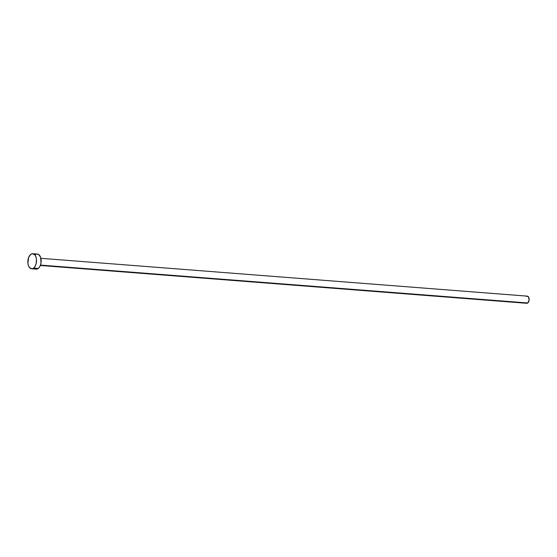 <?xml version="1.0" encoding="UTF-8"?>
<svg xmlns="http://www.w3.org/2000/svg" width="557" height="557" viewBox="0 0 557 557"><rect width="100%" height="100%" fill="white"/><g stroke="black" fill="none" stroke-linecap="round" stroke-linejoin="round"><path stroke-width="0.84" d="M40.327 265.466L526.811 303.3A3.593 2.047 -85.6 0 0 527.778 302.98L40.473 265.083L527.778 302.98A3.593 2.047 -85.6 0 0 529.143 299.032A3.593 2.047 -85.6 0 0 527.368 296.143L40.884 258.309M31.596 268.766L36.24 269.128A7.554 4.31 -85.6 0 0 38.266 268.446L33.629 268.091L38.266 268.446A7.554 4.31 -85.6 0 0 41.141 260.147A7.554 4.31 -85.6 0 0 37.41 254.062L32.772 253.7A7.554 4.31 94.4 0 1 36.497 259.785A7.554 4.31 94.4 0 1 33.629 268.091A7.554 4.31 94.4 0 1 31.596 268.766A7.554 4.31 94.4 0 1 27.864 262.681A7.554 4.31 94.4 0 1 30.739 254.382A7.554 4.31 94.4 0 1 32.772 253.7M37.054 254.062L38.698 254.521L40.557 257.174L41.03 262.786L40.299 265.543L39.039 267.701L37.444 268.934L34.952 268.669M35.376 254.744L36.205 254.257M30.739 254.382L32.417 253.7L34.785 254.814L35.913 256.812L36.477 259.485L36.101 263.858L35.084 266.364L33.629 268.091L31.951 268.773L29.584 267.659L28.449 265.654L27.885 262.981L28.706 257.285L30.739 254.382M527.201 296.143L528.628 297.097L529.087 300.286L527.778 302.98L526.205 303.078M526.407 296.463L526.797 296.24"/></g></svg>
